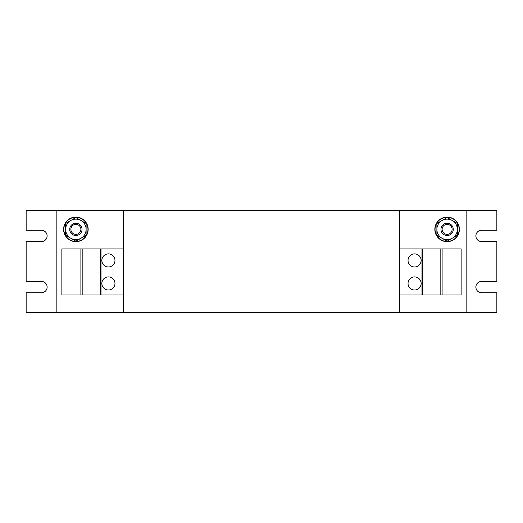 <?xml version="1.0" encoding="UTF-8"?>
<svg xmlns="http://www.w3.org/2000/svg" width="523" height="523" viewBox="0 0 523 523"><rect width="100%" height="100%" fill="white"/><g stroke="black" fill="none" stroke-linecap="round" stroke-linejoin="round"><path stroke-width="0.78" d="M114.968 260.428A6.551 6.551 0 0 0 108.418 253.877A6.551 6.551 0 0 0 101.874 260.428A6.551 6.551 0 0 0 108.418 266.972A6.551 6.551 0 0 0 114.968 260.428M114.968 283.446A6.551 6.551 0 0 0 108.418 276.902A6.551 6.551 0 0 0 101.874 283.446A6.551 6.551 0 0 0 108.418 289.997A6.551 6.551 0 0 0 114.968 283.446M408.032 260.428A6.551 6.551 0 0 0 414.582 266.972A6.551 6.551 0 0 0 421.126 260.428A6.551 6.551 0 0 0 414.582 253.877A6.551 6.551 0 0 0 408.032 260.428M408.032 283.446A6.551 6.551 0 0 0 414.582 289.997A6.551 6.551 0 0 0 421.126 283.446A6.551 6.551 0 0 0 414.582 276.902A6.551 6.551 0 0 0 408.032 283.446M451.591 225.158A6.139 6.139 0 0 1 451.329 233.84A6.139 6.139 0 0 1 442.648 233.578A6.139 6.139 0 0 1 442.909 224.897A6.139 6.139 0 0 1 451.591 225.158M450.761 225.936A5.008 5.008 0 0 1 450.551 233.016A5.008 5.008 0 0 1 443.478 232.8A5.008 5.008 0 0 1 443.687 225.727A5.008 5.008 0 0 1 450.761 225.936M447.119 241.646A12.277 12.277 0 0 0 459.397 229.368A12.277 12.277 0 0 0 447.119 217.091A12.277 12.277 0 0 0 434.842 229.368A12.277 12.277 0 0 0 447.119 241.646M80.352 225.158A6.139 6.139 0 0 1 80.091 233.84A6.139 6.139 0 0 1 71.409 233.578A6.139 6.139 0 0 1 71.671 224.897A6.139 6.139 0 0 1 80.352 225.158M79.522 225.936A5.008 5.008 0 0 1 79.313 233.016A5.008 5.008 0 0 1 72.239 232.8A5.008 5.008 0 0 1 72.449 225.727A5.008 5.008 0 0 1 79.522 225.936M75.881 241.646A12.277 12.277 0 0 0 88.158 229.368A12.277 12.277 0 0 0 75.881 217.091A12.277 12.277 0 0 0 63.603 229.368A12.277 12.277 0 0 0 75.881 241.646M466.15 312.662L496.85 312.662L496.85 292.71L481.5 292.71A5.629 5.629 0 0 1 475.871 287.081A5.629 5.629 0 0 1 481.5 281.452L496.85 281.452L496.85 241.548L481.5 241.548A5.629 5.629 0 0 1 475.871 235.919A5.629 5.629 0 0 1 481.5 230.29L496.85 230.29L496.85 210.338L466.15 210.338L466.15 312.662L26.15 312.662L26.15 292.71L41.5 292.71A5.629 5.629 0 0 0 47.129 287.081A5.629 5.629 0 0 0 41.5 281.452L26.15 281.452L26.15 241.548L41.5 241.548A5.629 5.629 0 0 0 47.129 235.919A5.629 5.629 0 0 0 41.5 230.29L26.15 230.29L26.15 210.338L56.85 210.338L56.85 312.662M466.15 210.338L399.637 210.338L399.637 312.662M399.637 210.338L56.85 210.338M123.363 210.338L123.363 312.662M123.363 248.915L61.864 248.915L61.864 294.959L80.895 294.959L80.895 248.915M123.363 294.959L80.895 294.959M101.011 294.959L101.011 248.915M100.54 294.959L100.54 248.915M82.176 294.959L82.176 248.915M399.637 294.959L461.136 294.959L461.136 248.915L442.105 248.915L442.105 294.959M399.637 248.915L442.105 248.915M421.989 248.915L421.989 294.959M422.46 248.915L422.46 294.959M440.824 248.915L440.824 294.959M65.65 223.465L75.881 217.555L86.112 223.465L86.112 229.368A10.231 10.231 0 0 1 81 238.233L75.881 241.188L65.65 235.278L65.65 223.465M86.112 235.278L86.112 229.368A10.231 10.231 0 0 0 70.762 220.51A10.231 10.231 0 0 0 70.762 238.233A10.231 10.231 0 0 0 81 238.233L86.112 235.278M76.548 240.802L76.548 241.423A12.075 12.075 0 0 0 86.223 223.144A12.075 12.075 0 0 0 65.538 223.144A12.075 12.075 0 0 0 75.214 241.423L75.214 240.802M436.888 223.465L447.119 217.555L457.35 223.465L457.35 229.368A10.231 10.231 0 0 1 452.238 238.233L447.119 241.188L436.888 235.278L436.888 223.465M457.35 235.278L457.35 229.368A10.231 10.231 0 0 0 442 220.51A10.231 10.231 0 0 0 442 238.233A10.231 10.231 0 0 0 452.238 238.233L457.35 235.278M447.786 240.802L447.786 241.423A12.075 12.075 0 0 0 457.462 223.144A12.075 12.075 0 0 0 436.777 223.144A12.075 12.075 0 0 0 446.452 241.423L446.452 240.802"/></g></svg>

